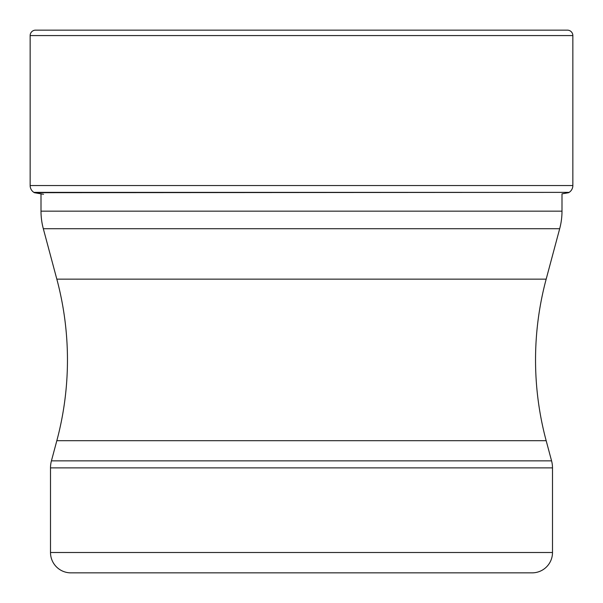 <?xml version="1.0" encoding="UTF-8"?>
<svg xmlns="http://www.w3.org/2000/svg" width="603" height="603" viewBox="0 0 603 603"><rect width="100%" height="100%" fill="white"/><g stroke="black" fill="none" stroke-linecap="round" stroke-linejoin="round"><path stroke-width="0.9" d="M35.577 30.15A5.427 5.427 0 0 0 30.15 35.577A5.427 5.427 0 0 1 35.577 30.15L567.423 30.15A5.427 5.427 0 0 1 572.85 35.577L572.85 185.543A8.141 8.141 0 0 1 569.142 192.372L34.341 192.689A617.932 617.932 0 0 0 43.552 194.272A617.932 617.932 0 0 1 34.341 192.689L33.858 192.372A8.141 8.141 0 0 1 30.15 185.543A8.141 8.141 0 0 0 33.858 192.372L34.341 192.689M572.85 35.577L30.15 35.577L30.15 185.543L572.85 185.543M559.682 228.718L43.318 228.718L56.825 279.144L546.175 279.144L559.682 228.718A67.838 67.838 0 0 0 561.996 211.163L561.996 193.849A617.932 617.932 0 0 0 568.659 192.689M41.004 193.849L41.004 211.163L561.996 211.163M43.318 228.718L43.318 228.718A67.838 67.838 0 0 1 41.004 211.163M56.825 279.144A312.128 312.128 0 0 1 56.825 440.71L51.428 460.858L551.572 460.858L546.175 440.71L56.825 440.71M546.175 279.144A312.128 312.128 0 0 0 546.175 440.71M50.501 552.499L552.499 552.499A20.351 20.351 0 0 1 532.148 572.85L70.853 572.85A20.351 20.351 0 0 1 50.501 552.499L50.501 467.883A27.135 27.135 0 0 1 51.428 460.858M552.499 552.499L552.499 467.883A27.135 27.135 0 0 0 551.572 460.858M50.501 467.883L552.499 467.883M433.105 572.85L169.895 572.85L433.105 572.85M30.15 35.577L30.15 185.543M33.858 192.372L569.142 192.372"/></g></svg>
